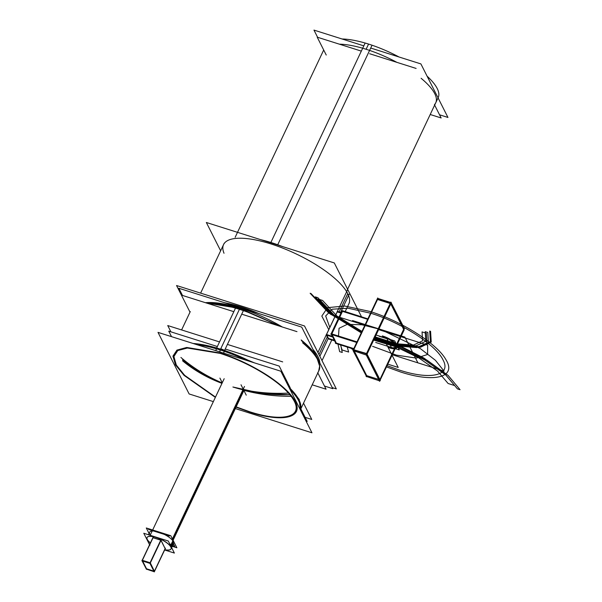 <?xml version="1.0" encoding="UTF-8"?>
<svg xmlns="http://www.w3.org/2000/svg" width="602" height="602" viewBox="0 0 602 602"><rect width="100%" height="100%" fill="white"/><g stroke="black" fill="none" stroke-linecap="round" stroke-linejoin="round"><path stroke-width="0.9" d="M430.204 114.5L441.146 117.962L434.652 105.109M369.628 53.729L416.117 68.432M361.328 51.11L317.201 37.158L326.231 55.023M312.205 384.821L326.066 389.201L317.833 372.909M241.711 314.169L296.982 331.642M233.824 311.67L182.037 295.304M303.536 403.159L311.768 419.451L305.131 417.352M282.684 361.892L227.413 344.419M170.923 331.845L167.74 325.554L219.527 341.921M306.019 421.039L307.178 421.408L300.834 408.863M290.217 387.838L279.223 366.091L225.238 349.017M217.352 346.526L168.756 331.16L171.525 336.653M215.493 397.087L184.776 375.46L176.386 365.233L173.85 356.61L177.756 350.56L187.207 348.009L220.234 353.397L220.031 352.983L220.234 353.397L187.207 348.009L177.756 350.56L173.85 356.61L176.386 365.233L184.776 375.46L215.493 397.087L184.776 375.46L176.386 365.233L173.85 356.61L177.756 350.56L187.207 348.009L220.234 353.397L187.583 347.986L177.778 350.537L173.865 356.392L176.22 364.932L184.596 375.279L215.493 397.087L184.603 375.287L176.22 364.932L173.865 356.392L177.786 350.537L187.568 347.971L220.234 353.397C251.809 363.051 287.417 386.1 294.393 401.436C302.994 417.239 281.585 422.175 249.732 411.776L236.15 406.862L249.943 412.189C282.248 422.732 303.957 417.728 295.236 401.7C288.162 386.153 252.05 362.773 220.031 352.983L220.234 353.397C251.824 363.044 287.41 386.1 294.393 401.436C302.987 417.231 281.601 422.183 249.732 411.776L236.15 406.862M249.341 412.995L311.956 432.793L280.848 371.216L218.225 351.417M220.633 352.178L158.01 332.379L189.126 393.956L213.349 401.617M251.749 413.755L235.344 408.57M236.014 407.148L249.943 412.189C282.263 422.747 303.957 417.728 295.236 401.7C288.155 386.145 252.065 362.765 220.031 352.983L186.883 347.489L176.943 350.093L172.992 356.045L175.408 364.729L183.949 375.242L215.358 397.373L184.122 375.415L175.581 365.03L172.977 356.271L176.928 350.108L186.507 347.52L220.031 352.983L186.868 347.482L176.95 350.093L172.992 356.045L175.408 364.729L183.949 375.242L215.35 397.38M223.763 353.171A2.95 0.911 -71.1 0 1 224.749 350.078M193.114 343.479A70.773 23.042 25.3 0 1 220.565 349.175A70.773 23.042 25.3 0 1 251.613 361.975A70.773 23.042 -154.7 0 0 220.565 349.175A70.773 23.042 -154.7 0 0 193.114 343.479M220.249 349.973A2.95 1.076 107.5 0 0 219.865 351.937A2.95 1.076 -72.5 0 1 220.249 349.973A2.95 1.076 107.5 0 0 219.865 351.937A2.95 1.076 -72.5 0 1 220.249 349.973A2.95 1.076 -72.5 0 0 219.865 351.937A2.95 1.076 -72.5 0 1 220.671 348.964M216.028 350.725A2.95 1.234 -73.8 0 1 216.758 347.783L235.028 309.127A2.95 1.234 -73.8 0 1 236.759 307.419L280.991 326.585L240.582 308.578A2.95 1.076 107.5 0 0 239.468 309.338A2.95 1.076 -72.5 0 1 240.582 308.578A2.95 1.076 107.5 0 0 239.468 309.338A2.95 1.076 -72.5 0 1 240.582 308.578L206.238 302.949L223.477 304.251L244.45 309.849A2.95 0.911 -71.1 0 0 242.824 311.851M288.952 387.267A70.773 23.042 25.3 0 1 300.368 409.842L300.368 409.849A70.773 23.042 -154.7 0 0 288.952 387.267A70.773 23.042 25.3 0 1 300.368 409.842A70.773 23.042 -154.7 0 0 288.952 387.267M300.285 409.684A70.765 23.042 -154.7 0 0 290.119 389.562M246.105 360.229A70.765 23.042 -154.7 0 0 216.291 348.776L216.554 348.204M235.224 308.706L235.495 308.134A70.765 23.042 -154.7 0 1 275.836 324.96M288.32 386.01L299.217 399.472L300.368 409.849L318.992 370.448A70.765 23.042 -154.7 0 0 302.61 342.786M220.783 348.724L254.413 362.855M196.801 344.645A70.765 23.042 -154.7 0 1 224.177 351.267L243.389 310.632A70.765 23.042 -154.7 0 0 207.931 303.491M239.039 310.105L220.573 349.175A70.773 23.042 25.3 0 1 251.613 361.975A70.773 23.042 -154.7 0 0 220.565 349.175L239.039 310.105M239.077 307.298L301.7 327.097L332.816 388.674L324.463 386.04M182.496 295.447L178.862 288.268L241.485 308.066M270.87 242.471L365.143 43.035A61.931 20.159 -154.7 0 1 399.036 56.994M347.136 290.239L438.211 97.569A61.931 20.159 -154.7 0 0 427.104 76.183M277.718 244.758L372.044 45.218A61.931 20.159 -154.7 0 0 342.049 38.979M368.567 44.074L366.106 49.266A61.931 20.159 -154.7 0 1 396.876 62.345A61.931 20.159 -154.7 0 0 366.106 49.266A61.931 20.159 25.3 0 1 396.876 62.345A61.931 20.159 -154.7 0 0 366.106 49.266A61.931 20.159 -154.7 0 0 339.377 44.172M435.758 102.761A61.931 20.159 -154.7 0 0 421.099 78.283A61.931 20.159 25.3 0 1 434.418 104.658A61.931 20.159 -154.7 0 0 421.099 78.283A61.931 20.159 -154.7 0 1 434.418 104.658M370.712 48.04L420.896 63.91L447.956 117.45L439.543 114.794M317.593 37.279L313.966 30.1L363.804 45.857M152.885 537.691L160.967 540.107L165.219 548.761M160.749 540.182L153.036 537.744L160.749 540.182L153.036 537.744L160.749 540.182L153.036 537.744L142.373 560.304M154.458 571.147L165.121 548.588L160.982 540.408L165.121 548.588L154.458 571.147L165.121 548.588L160.982 540.408L165.121 548.588L154.458 571.147L165.121 548.588L160.982 540.408M161.261 539.821L150.109 563.419L141.944 560.831L152.938 537.571M160.892 540.227L150.229 562.787L160.892 540.227L150.229 562.787L160.892 540.227L150.229 562.787L142.072 560.214L141.944 560.831M142.313 560.432L150.026 562.87M165.49 548.189L154.262 571.9L149.868 563.201L161.02 539.603M150.259 563.096L154.398 571.275M146.233 569.063L154.338 571.78M153.864 571.11L146.542 568.792L142.629 561.049L146.542 568.792L153.864 571.11L146.542 568.792L153.864 571.11L146.542 568.792L142.629 561.049M153.171 537.119L142.012 560.718L146.467 569.296M154.496 571.448L150.244 562.795M164.639 549.987L174.377 553.065L168.289 541.017L143.78 533.267L149.868 545.314M147.061 537.548A13.274 4.319 -154.7 0 0 147.302 539.445A13.274 4.319 -154.7 0 0 150.417 542.899A13.274 4.319 25.3 0 1 147.302 539.445A13.274 4.319 25.3 0 1 156.151 537.375A13.274 4.319 25.3 0 1 170.863 546.894A13.274 4.319 25.3 0 1 164.782 549.686A13.274 4.319 -154.7 0 0 171.073 548.836A13.274 4.319 -154.7 0 0 170.863 546.894A13.274 4.319 -154.7 0 0 158.529 538.218A13.274 4.319 -154.7 0 0 147.084 537.496M171.224 546.819L173.572 541.845M170.968 547.353A13.274 4.319 -154.7 0 0 158.86 538.481A13.274 4.319 -154.7 0 0 147.031 537.601A13.274 4.319 -154.7 0 0 147.452 539.919M149.875 535.193L164.828 539.919M169.463 543.343L171.397 545.758L170.825 546.97L171.397 545.758L171.638 547.647L173.632 543.44M147.091 539.189A13.274 4.319 -154.7 0 0 150.372 543.004M164.73 549.799A13.274 4.319 -154.7 0 0 171.028 548.941A13.274 4.319 -154.7 0 0 170.607 546.624M170.855 546.097L173.203 541.123M172.27 546.315L176.875 547.767L170.787 535.72L146.286 527.977L149.025 533.387M173.361 541.597A13.274 4.319 25.3 0 0 158.657 532.078A13.274 4.319 25.3 0 0 149.8 534.147A13.274 4.319 25.3 0 1 158.657 532.078A13.274 4.319 25.3 0 1 173.361 541.597L171.051 546.488L173.361 541.597A13.274 4.319 25.3 0 0 158.657 532.078A13.274 4.319 25.3 0 0 149.8 534.147A13.274 4.319 25.3 0 1 158.657 532.078A13.274 4.319 25.3 0 1 173.361 541.597L171.051 546.488M148.408 529.346L169.508 536.021M173.451 543.817L174.753 546.398L172.556 545.698M172.067 539.663L244.472 386.484M172.465 540.114L243.336 390.186A173.7 155.196 -21.5 0 0 290.518 396.312M219.911 378.094L222.266 382.759M241.011 384.768L246.248 395.145M222.191 382.917A173.7 155.196 158.5 0 1 180.909 357.445M289.314 394.731A173.7 151.508 -26.8 0 1 232.899 386.996A173.7 151.508 -26.8 0 0 289.314 394.731A173.7 151.508 -26.8 0 1 232.899 386.996A173.7 151.508 -26.8 0 0 289.314 394.731A173.7 151.508 153.2 0 1 232.899 386.996L260.47 393.166L289.314 394.731L260.47 393.166L232.899 386.996A173.7 147.234 -31.3 0 0 287.952 393.106M182.534 359.861L201.218 372.939L222.085 383.143L201.218 372.939L182.534 359.861A173.7 151.508 -26.8 0 0 222.085 383.143A173.7 151.508 153.2 0 1 182.534 359.861A173.7 151.508 -26.8 0 0 222.085 383.143M221.972 383.376A173.7 147.234 148.7 0 1 183.505 361.591M183.053 361.23A173.7 147.234 148.7 0 1 182.654 360.899M356.715 342.47L330.889 334.306L331.01 333.674L356.986 341.883M367.867 318.872L342.606 310.737L331.454 334.328L336.247 343.569M342.546 310.865L342.041 310.707L330.889 334.306M367.649 319.323L342.485 311.369L331.822 333.922L342.485 311.369L367.649 319.323L342.485 311.369L331.822 333.922L342.485 311.369L367.649 319.323L342.485 311.369L331.822 333.922M331.755 334.057L356.926 342.011M353.6 349.055L335.442 343.313L335.653 342.862L331.416 334.471M332.071 334.674L336.307 343.065L353.81 348.603L336.307 343.065L332.071 334.674L336.307 343.065L332.071 334.674L336.307 343.065L353.81 348.603M367.717 319.195L341.831 311.159M353.073 350.605L366.573 355.135L391.36 302.701L390.841 302.099L366.054 354.533L379.584 381.307L380.321 380.381L366.791 353.607L353.336 349.611M391.255 302.919L404.371 328.436L379.584 380.87L366.076 376.348M404.266 328.662L403.995 329.655M377.168 299.194L390.623 303.19L404.153 329.964L380.163 380.073M366.896 353.818L390.623 303.626M390.781 303.927L403.633 329.362L390.781 303.927L403.633 329.362L390.781 303.927L403.633 329.362L379.907 379.561M379.802 379.779L366.949 354.345M391.36 302.701L377.747 298.396M390.186 303.483L377.537 299.487L353.878 349.529L377.537 299.487L390.186 303.483L377.537 299.487L353.878 349.529L377.537 299.487L390.186 303.483L377.537 299.487L353.878 349.529M353.705 349.905L366.355 353.901M354.397 351.282L366.708 375.648L378.628 379.41L366.708 375.648L354.397 351.282L366.708 375.648L354.397 351.282L366.708 375.648L378.628 379.41M378.011 298.479L377.747 297.96L352.968 350.394L366.671 376.792M190.006 312.145L176.552 285.514L304.514 325.968L336.322 388.907L332.289 387.635M317.954 356.662A69.305 22.56 -154.7 0 0 312.95 349.371A69.305 22.56 -154.7 0 1 317.954 356.662A69.305 22.56 -154.7 0 0 312.95 349.371A69.305 22.56 -154.7 0 1 317.954 356.662A69.305 22.56 -154.7 0 1 319.82 362.953A69.305 22.56 -154.7 0 0 317.954 356.662A69.305 22.56 -154.7 0 1 319.82 362.953A69.305 22.56 -154.7 0 0 317.954 356.662M258.792 313.537A69.305 22.56 -154.7 0 0 224.704 302.761A69.305 22.56 -154.7 0 1 258.792 313.537A69.305 22.56 -154.7 0 0 224.704 302.761A69.305 22.56 -154.7 0 1 258.792 313.537M260.643 239.656A69.305 22.56 25.3 0 1 282.94 246.707M349.183 294.235L340.589 312.415M328.165 338.7L319.843 356.301M205.448 302.701A69.305 22.56 25.3 0 1 282.376 327.021M301.181 339.949A69.305 22.56 25.3 0 1 318.202 359.778M223.568 244.57A69.305 22.56 25.3 0 1 283.346 248.363A69.305 22.56 25.3 0 1 347.745 293.641A69.305 22.56 25.3 0 1 348.882 303.807M347.264 290.442L337.361 311.392M326.209 334.983L317.924 352.501M316.283 355.985A69.305 22.56 25.3 0 1 319 362.442M220.633 250.778L206.343 222.484L334.306 262.946L361.561 316.878M347.745 293.641A69.305 22.56 -154.7 0 0 272.465 244.427A69.305 22.56 -154.7 0 0 224.027 253.269A69.305 22.56 25.3 0 1 272.465 244.427A69.305 22.56 25.3 0 1 347.745 293.641A69.305 22.56 -154.7 0 0 272.465 244.427A69.305 22.56 -154.7 0 0 224.027 253.269A69.305 22.56 -154.7 0 1 272.465 244.427A69.305 22.56 -154.7 0 1 347.745 293.641L339.099 311.941M328.316 338.896L326.261 334.938L337.413 311.347L341.153 312.588M340.935 313.048L337.24 311.874L326.54 334.509L337.24 311.874L340.935 313.048L337.24 311.874L326.54 334.509L337.24 311.874L340.935 313.048L337.24 311.874L326.54 334.509M326.826 335.186L328.466 338.422L326.826 335.186L328.466 338.422L326.826 335.186L328.466 338.422L334.479 340.326M328.12 338.836L334.93 340.988M326.344 334.441L333.154 336.593L335.179 340.612M335.013 340.491L333.139 336.789M332.53 336.465L326.517 334.561M326.171 334.975L332.974 337.128M337.067 311.753L340.965 312.987M334.832 341.025L332.808 337.007M220.234 353.397C237.286 358.942 253.201 366.528 267.995 376.175C281.533 385.235 290.33 393.655 294.393 401.436C302.61 417.299 282.06 422.198 249.732 411.776L249.943 412.189C282.737 422.762 303.574 417.796 295.236 401.7C291.12 393.813 282.195 385.272 268.462 376.077C253.465 366.302 237.316 358.604 220.031 352.983L186.507 347.52L176.928 350.108L172.977 356.271L175.581 365.03L184.122 375.415L215.358 397.373L184.122 375.415L175.581 365.03L172.977 356.271L176.928 350.108L186.507 347.52L220.234 353.397C237.286 358.942 253.201 366.528 267.995 376.175C281.533 385.235 290.33 393.655 294.393 401.436C302.61 417.299 282.06 422.198 249.732 411.776C282.06 422.198 302.61 417.299 294.393 401.436C290.33 393.655 281.533 385.235 267.995 376.175C253.201 366.528 237.286 358.942 220.234 353.397L220.031 352.983C237.316 358.604 253.465 366.302 268.462 376.077C282.195 385.272 291.12 393.813 295.236 401.7C303.574 417.796 282.737 422.762 249.943 412.189L249.732 411.776M317.721 372.691A70.765 23.042 -154.7 0 0 318.277 371.878A70.765 23.042 25.3 0 1 317.721 372.691A70.765 23.042 -154.7 0 0 318.277 371.878M379.192 329.798L427.631 345.112L427.616 354.465L416.373 358.1L396.477 355.15L372.57 346.308L396.477 355.15L416.373 358.1L427.616 354.465L427.631 345.112L427.616 354.465L416.373 358.1L396.477 355.15L372.57 346.308L396.477 355.15L416.373 358.1L427.616 354.465L427.631 345.112L379.192 329.798M330.761 314.485L365.023 325.313L330.761 314.485M385.265 341.816L385.777 342.824L385.265 341.808L385.777 342.824L385.265 341.808L385.777 342.824L385.265 341.808L385.777 342.824L385.265 341.808L385.777 342.824L385.265 341.808L385.777 342.824L385.265 341.808L385.777 342.824L385.265 341.808L385.777 342.824L385.265 341.808L385.777 342.824L385.265 341.808L385.777 342.824L385.265 341.808L385.777 342.824L385.265 341.808L385.777 342.824L385.265 341.808L385.656 342.576L385.265 341.808L385.656 342.576L385.265 341.808L389.381 343.11L389.893 344.126L385.777 342.824L389.893 344.126L385.777 342.824L389.893 344.126L389.381 343.11L389.893 344.126L389.381 343.11L389.885 344.118L385.777 342.824L389.885 344.118L385.777 342.824L389.885 344.118L385.777 342.824L389.885 344.118L385.777 342.824L389.885 344.118L385.777 342.824L389.885 344.118L385.777 342.824L389.885 344.118L389.381 343.11L389.885 344.118L389.381 343.11L389.885 344.118L389.381 343.11L389.885 344.118L389.381 343.11L389.885 344.118L389.381 343.11L389.885 344.118L389.381 343.11L389.607 343.561L385.491 342.26L385.257 341.785L389.366 343.087L389.607 343.561L385.265 341.808M385.22 341.718L385.528 342.335L385.22 341.718L385.528 342.335L385.22 341.718L385.528 342.335L385.22 341.718L385.528 342.335L385.22 341.718L385.528 342.335L385.22 341.718L385.528 342.335L385.22 341.718L385.528 342.335L385.22 341.718L385.528 342.335L385.22 341.718L389.328 343.012L389.644 343.637L385.528 342.335L385.22 341.718L389.328 343.012L389.644 343.637L385.528 342.335L385.22 341.718L389.328 343.012L389.644 343.637L385.528 342.335L385.22 341.718L389.328 343.012L389.644 343.637L385.528 342.335L385.22 341.718L389.328 343.012L389.644 343.637L385.528 342.335L385.22 341.718L389.328 343.012L389.644 343.637L385.528 342.335L385.22 341.718L389.328 343.012L389.644 343.637L385.528 342.335L389.644 343.637L385.528 342.335L389.644 343.637L385.528 342.335L385.22 341.718L389.328 343.012L389.644 343.637L385.528 342.335L385.22 341.718L387.161 345.563L385.212 341.703L389.441 350.071L385.212 341.703L389.441 350.071L385.212 341.703L389.328 343.012L389.644 343.637L385.528 342.335L385.22 341.718L389.328 343.012L389.644 343.637L385.528 342.335L385.22 341.718L385.837 342.937L385.212 341.703L389.441 343.238L385.212 341.703L389.441 343.238L385.212 341.703L398.215 367.446L387.703 364.12L398.215 367.446L387.703 364.12L398.215 367.446L387.703 364.12L398.215 367.446L387.703 364.12L398.215 367.446L385.212 341.703L398.215 367.446L385.212 341.703L398.215 367.446L385.212 341.703L398.215 367.446L385.212 341.703L385.528 342.335L385.22 341.718L389.328 343.012L389.644 343.637L389.328 343.012L389.644 343.637L389.328 343.012L385.22 341.718L385.528 342.335L385.22 341.718L389.328 343.012L385.22 341.718L391.067 353.284L385.212 341.703M315.267 296.876L317.886 297.704L333.824 314.816L361.915 331.883L333.824 314.816L317.886 297.704L333.824 314.816L361.915 331.883L333.824 314.816L317.886 297.704L315.267 296.876L317.886 297.704L315.267 296.876L332.003 314.846L361.509 332.748L332.003 314.846L315.267 296.876L332.003 314.846L361.509 332.748L332.003 314.846L315.267 296.876M374.895 337.534L398.012 344.487L416.125 345.811L425.795 341.236L425.223 331.642L427.841 332.47L428.413 342.576L418.127 347.346L398.915 345.864L374.474 338.414L398.915 345.864L418.127 347.346L428.413 342.576L427.841 332.47L428.413 342.576L418.127 347.346L398.915 345.864L374.474 338.414L398.915 345.864L418.127 347.346L428.413 342.576L427.841 332.47L425.223 331.642L427.841 332.47L425.223 331.642L425.795 341.236L416.125 345.811L398.012 344.487L374.895 337.534L398.012 344.487L416.125 345.811L425.795 341.236L425.223 331.642L425.795 341.236L416.125 345.811L398.012 344.487L374.895 337.534M454.668 385.566L448.121 383.497L437.549 371.073L418.917 357.972L396.063 346.887L373.684 340.1L396.063 346.887L418.917 357.972L437.549 371.073L448.121 383.497L437.541 371.073L418.917 357.972L396.063 346.887L373.684 340.1L396.063 346.887L418.917 357.972L437.541 371.073L448.121 383.497L454.668 385.566L448.121 383.497L454.668 385.566L443.501 372.217L423.891 358.032L399.525 345.676L374.933 337.451L399.525 345.676L423.891 358.032L443.501 372.217L454.668 385.566L443.493 372.217L423.891 358.032L399.525 345.676L374.933 337.451L399.525 345.676L423.891 358.032L443.493 372.217L454.668 385.566M347.136 346.639L348.641 352.042L342.094 349.973L340.408 344.517L342.094 349.973L348.641 352.042L342.094 349.973L348.641 352.042L347.128 346.639M318.225 299.074L322.574 300.451L336.872 315.945L362.095 331.506L336.872 315.945L322.574 300.451L336.872 315.945L362.095 331.506L336.872 315.945L322.574 300.451L318.225 299.074L322.574 300.451L318.225 299.074L333.847 315.982L361.418 332.944L333.847 315.982L318.225 299.074L333.847 315.982L361.418 332.944L333.847 315.982L318.225 299.074M375.046 337.218L396.59 343.765L413.514 345.051L422.566 340.822L422.055 331.905L426.404 333.282L426.916 343.05L416.84 347.602L398.095 346.045L374.346 338.693L398.095 346.045L416.84 347.602L426.916 343.05L426.404 333.282L426.916 343.05L416.84 347.602L398.095 346.045L374.346 338.693L398.095 346.045L416.84 347.602L426.916 343.05L426.404 333.282L422.055 331.905L426.404 333.282L422.055 331.905L422.566 340.822L413.514 345.051L396.59 343.765L375.046 337.218L396.59 343.765L413.514 345.051L422.566 340.822L422.055 331.905L422.566 340.822L413.514 345.051L396.59 343.765L375.046 337.218M385.242 341.755L385.506 342.29L385.242 341.755M310.143 293.272L310.993 293.535L329.377 313.048L361.719 332.304L329.377 313.048L310.993 293.535L310.143 293.272L328.79 313.055L361.584 332.582L328.79 313.055L310.143 293.272M374.745 337.857L400.082 345.382L419.865 346.729L430.392 341.635L429.723 331.077L430.573 331.341L431.243 342.071L420.512 347.226L400.375 345.826L374.61 338.143L400.375 345.826L420.512 347.226L431.243 342.071L430.573 331.341L431.243 342.064L420.512 347.219L400.375 345.819L374.61 338.143L400.375 345.819L420.512 347.219L431.243 342.064L430.573 331.341L429.723 331.07L430.392 341.635L419.865 346.729L400.082 345.382L374.745 337.857L400.082 345.375L419.865 346.722L430.392 341.635L429.723 331.07L430.392 341.635L419.865 346.722L400.082 345.375L374.745 337.857M310.986 293.535L329.377 313.048L361.719 332.304L329.377 313.048L310.986 293.535L310.143 293.264L310.986 293.535M361.591 332.582L328.79 313.055L310.143 293.264L328.79 313.055L361.591 332.582M249.943 412.189C282.737 422.762 303.574 417.796 295.236 401.7C291.12 393.813 282.195 385.272 268.462 376.077C253.465 366.302 237.316 358.604 220.031 352.983M220.204 349.958L220.467 349.393M220.573 349.175L239.408 309.323M238.851 310.542A2.95 1.076 -72.5 0 1 240.582 308.578A2.95 1.076 -72.5 0 0 239.468 309.338M460.056 389.697L457.437 388.869L445.706 374.941L425.08 360.177L399.555 347.452L374.09 339.227L399.555 347.452L425.08 360.177L445.706 374.941L457.437 388.869L445.706 374.941L425.08 360.177L399.555 347.452L374.09 339.227L399.555 347.452L425.08 360.177L445.706 374.941L457.437 388.869L460.056 389.697L457.437 388.869L460.056 389.697L448.084 375.392L427.051 360.199L400.917 346.97L374.587 338.189L400.917 346.97L427.051 360.199L448.084 375.392L460.056 389.697L448.084 375.392L427.051 360.199L400.917 346.97L374.587 338.189L400.917 346.97L427.051 360.199L448.084 375.392L460.056 389.697M340.649 344.592L342.252 352.456L339.633 351.628L337.903 343.719L339.633 351.628L337.903 343.719L339.633 351.628L342.252 352.456L339.633 351.628L342.252 352.456L340.649 344.592M444.073 371.125L391.714 354.57L444.073 371.125L391.714 354.57L444.073 371.125L435.427 360.312L420.444 348.671L380.795 329.505L361.847 324.764L347.234 324.335L339.046 328.278L338.497 336.036L339.046 328.278L347.234 324.335L361.847 324.764L380.795 329.505L420.444 348.671L435.427 360.312L444.073 371.125L435.427 360.312L420.444 348.671L380.795 329.505L361.847 324.764L347.234 324.335L339.046 328.278L338.497 336.036L339.046 328.278L347.234 324.335L361.847 324.764L380.795 329.505L420.444 348.671L435.427 360.312L444.073 371.125M379.17 336.277L387.026 338.76L391.255 347.128L387.026 338.76L391.255 347.128L387.026 338.76L379.17 336.277M150.417 542.899A13.274 4.319 25.3 0 1 147.302 539.445A13.274 4.319 -154.7 0 0 150.417 542.899A13.274 4.319 25.3 0 1 147.302 539.445A13.274 4.319 -154.7 0 1 156.151 537.375A13.274 4.319 -154.7 0 1 170.863 546.894A13.274 4.319 -154.7 0 0 156.151 537.375A13.274 4.319 -154.7 0 0 147.302 539.445A13.274 4.319 25.3 0 1 156.151 537.375A13.274 4.319 25.3 0 1 170.863 546.894A13.274 4.319 25.3 0 1 164.782 549.686A13.274 4.319 -154.7 0 0 170.863 546.894A13.274 4.319 25.3 0 1 164.782 549.686M382.285 335.908C397.305 340.356 403.521 352.659 388.139 347.497C403.521 352.659 397.305 340.356 382.285 335.908C397.305 340.356 403.521 352.659 388.139 347.497C403.521 352.659 397.305 340.356 382.285 335.908M172.586 539.272L243.2 389.885M382.691 336.714C395.619 340.544 400.977 351.139 387.733 346.692C400.977 351.139 395.619 340.544 382.691 336.714C395.619 340.544 400.977 351.139 387.733 346.692C400.977 351.139 395.619 340.544 382.691 336.714M385.257 341.785L385.491 342.26L385.257 341.785M376.077 335.028L394.716 340.92L399.269 349.935L375.708 342.485L399.269 349.935L375.708 342.485L399.269 349.935L394.716 340.92L399.269 349.935L394.716 340.92L376.077 335.028M352.531 320.557L404.89 337.105L417.893 362.848L391.714 354.57L417.893 362.848L391.714 354.57L417.893 362.848L404.89 337.105L417.893 362.848L404.89 337.105L352.531 320.557M327.488 336.495L318.955 354.548M400.496 371.953L386.409 366.859L400.496 371.953C434.832 383.196 457.061 377.085 445.819 359.484C436.984 343.622 401.406 321.099 369.929 311.452C401.406 321.099 436.984 343.622 445.819 359.484C457.061 377.085 434.832 383.196 400.496 371.953C434.832 383.196 457.061 377.085 445.819 359.484C436.984 343.622 401.406 321.099 369.929 311.452C401.406 321.099 436.984 343.622 445.819 359.484C457.061 377.085 434.832 383.196 400.496 371.953M353.246 349.807L350.68 348.129L353.246 349.807M328.722 329.572L321.837 316.065L327.541 307.652L344.713 306.012L369.929 311.452L344.713 306.012L327.541 307.652L321.837 316.065L328.722 329.572L321.837 316.065L327.541 307.652L344.713 306.012L369.929 311.452L344.713 306.012L327.541 307.652L321.837 316.065L328.722 329.572M399.585 370.147C430.701 380.313 451.545 375.445 443.064 359.996C436.187 345.044 401.557 322.642 370.84 313.258L348.212 308.239L332.206 309.202L325.667 315.975L329.776 327.345L325.667 315.975L332.206 309.202L348.212 308.239L370.84 313.258L348.212 308.239L332.206 309.202L325.667 315.975L329.776 327.345L325.667 315.975L332.206 309.202L348.212 308.239L370.84 313.258C401.557 322.642 436.187 345.044 443.064 359.996C451.545 375.445 430.701 380.313 399.585 370.147C430.701 380.313 451.545 375.445 443.064 359.996C436.187 345.044 401.557 322.642 370.84 313.258C401.557 322.642 436.187 345.044 443.064 359.996C451.545 375.445 430.701 380.313 399.585 370.147L386.996 365.625L399.585 370.147M375.189 336.909L396.018 343.494L397.967 347.362L374.406 339.912L397.967 347.362L374.406 339.912L397.967 347.362L396.018 343.494L397.967 347.362L396.018 343.494L375.189 336.909M181.601 329.934L190.27 311.595L181.601 329.934M317.751 372.751L318.654 371.201L319.632 366.114L316.705 357.249L308.216 346.692L301.557 340.702L308.42 346.887L316.742 357.31L319.459 364.428M235.156 237.308L323.695 50.011M148.393 534.726L149.635 532.093M170.885 544.93L243.953 390.359M150.222 535.163L224.177 378.711M224.17 243.313L200.624 293.121M349.476 302.543L345.149 311.693M331.777 339.995L322.025 360.621"/></g></svg>
